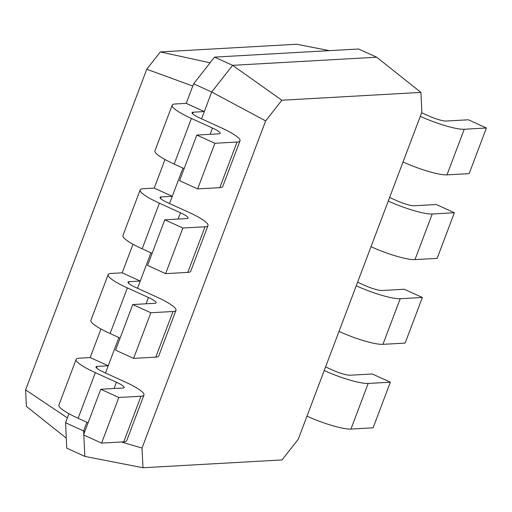 <?xml version="1.0" encoding="UTF-8"?>
<svg xmlns="http://www.w3.org/2000/svg" width="512" height="512" viewBox="0 0 512 512"><rect width="100%" height="100%" fill="white"/><g stroke="black" fill="none" stroke-linecap="round" stroke-linejoin="round"><path stroke-width="0.77" d="M390.349 382.202L373.107 427.821L350.944 429.069A35.354 6.029 20.7 0 1 306.982 416.16L324.224 370.534A35.354 6.029 20.7 0 0 368.186 383.443L390.349 382.202L372.282 373.984L350.118 375.232A14.144 2.413 -159.3 0 1 332.531 370.067L325.587 366.912M298.253 439.258L421.875 112.109L420.922 92.403L281.856 100.23L265.651 120.896L142.029 448.051L142.982 467.75L282.048 459.923L298.253 439.258M420.922 92.403L376.691 57.216L232.621 65.325L211.686 92.019L201.562 118.822M382.957 344.339L400.198 298.714A35.354 6.029 20.7 0 1 356.237 285.805L339.002 331.43A35.354 6.029 20.7 0 0 382.957 344.339L405.126 343.091L422.362 297.466L404.301 289.254L382.138 290.502A14.144 2.413 -159.3 0 1 364.55 285.338L357.606 282.182M142.982 467.75L84.845 456.397L66.784 448.186L65.549 422.739L83.616 430.95L83.776 434.234M281.856 100.23L232.621 65.325L214.554 57.114L193.619 83.808L186.234 103.36L204.294 111.578L193.216 112.198A14.144 2.413 20.7 0 0 192.026 112.678A14.144 2.413 20.7 0 0 199.718 117.984L220.794 127.571A35.354 6.029 -159.3 0 1 240.013 140.845A35.354 6.029 -159.3 0 1 237.05 142.035L214.88 143.283L196.819 135.072L218.982 133.824A14.144 2.413 20.7 0 0 220.166 133.344A14.144 2.413 20.7 0 0 212.48 128.038L191.405 118.458A35.354 6.029 -159.3 0 1 172.186 105.178A35.354 6.029 -159.3 0 1 175.149 103.987L186.234 103.36M265.651 120.896L211.686 92.019L193.619 83.808M142.029 448.051L121.338 441.997M84.877 431.322L83.616 430.95L86.893 422.272M118.912 337.536L105.504 373.018M150.931 252.806L137.523 288.288M182.95 168.07L169.542 203.558M83.814 435.021L84.845 456.397M376.691 57.216L358.624 49.005L214.554 57.114M486.4 128L469.158 173.626L446.995 174.874A35.354 6.029 20.7 0 1 403.034 161.965L420.275 116.339A35.354 6.029 20.7 0 0 464.237 129.248L486.4 128L468.333 119.789L446.17 121.037A14.144 2.413 -159.3 0 1 428.589 115.872L421.645 112.717M454.381 212.736L437.139 258.362L414.976 259.61A35.354 6.029 20.7 0 1 371.014 246.701L388.256 201.075A35.354 6.029 20.7 0 0 432.218 213.984L454.381 212.736L436.32 204.518L414.15 205.766A14.144 2.413 -159.3 0 1 396.57 200.608L389.626 197.446M400.198 298.714L422.362 297.466M329.421 50.65L296.64 44.25L160.346 51.917L146.758 69.248L25.6 389.882L26.4 406.4L66.298 438.144M68.96 413.722L65.549 422.739M108.243 365.773L97.165 366.394A14.144 2.413 20.7 0 0 95.974 366.874A14.144 2.413 20.7 0 0 103.667 372.186L124.742 381.766A35.354 6.029 -159.3 0 1 143.962 395.04A35.354 6.029 -159.3 0 1 140.992 396.23L118.829 397.478L100.768 389.267L122.931 388.019A14.144 2.413 20.7 0 0 124.115 387.546A14.144 2.413 20.7 0 0 116.429 382.234L95.354 372.653A35.354 6.029 -159.3 0 1 76.134 359.373A35.354 6.029 -159.3 0 1 79.098 358.182L90.182 357.562L108.243 365.773M207.994 225.574A35.354 6.029 -159.3 0 1 205.03 226.771L187.789 272.39A35.354 6.029 -159.3 0 0 190.752 271.2L207.994 225.574A35.354 6.029 -159.3 0 0 188.774 212.301L167.699 202.72A14.144 2.413 20.7 0 1 160.013 197.408A14.144 2.413 20.7 0 1 161.197 196.934L172.282 196.307L154.214 188.096L165.011 159.52M100.979 328.986L90.182 357.562M140.262 281.043L129.178 281.664A14.144 2.413 20.7 0 0 127.994 282.138A14.144 2.413 20.7 0 0 135.68 287.45L156.755 297.03A35.354 6.029 -159.3 0 1 175.981 310.31A35.354 6.029 -159.3 0 1 173.011 311.501L150.848 312.749L132.781 304.538L154.95 303.29A14.144 2.413 20.7 0 0 156.134 302.81A14.144 2.413 20.7 0 0 148.448 297.498L127.373 287.917A35.354 6.029 -159.3 0 1 108.147 274.643A35.354 6.029 -159.3 0 1 111.117 273.453L122.195 272.826L140.262 281.043M132.992 244.256L122.195 272.826M67.392 417.875L25.6 389.882M192.774 86.042L146.758 69.248M210.086 62.81L160.346 51.917M143.962 395.04L126.72 440.666A35.354 6.029 -159.3 0 1 123.757 441.856L101.587 443.104L83.526 434.893L100.768 389.267M88.09 422.81L78.112 418.278A35.354 6.029 -159.3 0 1 58.893 404.998L76.134 359.373M240.013 140.845L222.771 186.47A35.354 6.029 -159.3 0 1 219.808 187.661L197.645 188.909L179.578 180.698L196.819 135.072M184.141 168.614L174.163 164.077A35.354 6.029 -159.3 0 1 154.944 150.803L172.186 105.178M205.03 226.771L182.867 228.013L164.8 219.802L186.963 218.554A14.144 2.413 20.7 0 0 188.154 218.08A14.144 2.413 20.7 0 0 180.461 212.768L159.386 203.187A35.354 6.029 -159.3 0 1 140.166 189.907A35.354 6.029 -159.3 0 1 143.13 188.717L154.214 188.096M175.981 310.31L158.739 355.936A35.354 6.029 -159.3 0 1 155.77 357.126L133.606 358.374L115.546 350.163L132.781 304.538M120.109 338.08L110.131 333.542A35.354 6.029 -159.3 0 1 90.912 320.269L108.147 274.643M187.789 272.39L165.626 273.638L147.558 265.427L164.8 219.802M152.128 253.35L142.15 248.813A35.354 6.029 -159.3 0 1 122.925 235.533L140.166 189.907M214.88 143.283L197.645 188.909M118.829 397.478L101.587 443.104M182.867 228.013L165.626 273.638M150.848 312.749L133.606 358.374M350.944 429.069L368.186 383.443M193.216 112.198L192.602 113.818M97.165 366.394L96.55 368.013M161.197 196.934L160.589 198.547M129.178 281.664L128.57 283.283M446.995 174.874L464.237 129.248M414.976 259.61L432.218 213.984M191.405 118.458L174.163 164.077M212.48 128.038L210.106 134.323M237.05 142.035L219.808 187.661M95.354 372.653L78.112 418.278M116.429 382.234L114.054 388.518M140.992 396.23L123.757 441.856M159.386 203.187L142.15 248.813M180.461 212.768L178.086 219.053M127.373 287.917L110.131 333.542M148.448 297.498L146.067 303.789M173.011 311.501L155.77 357.126"/></g></svg>
